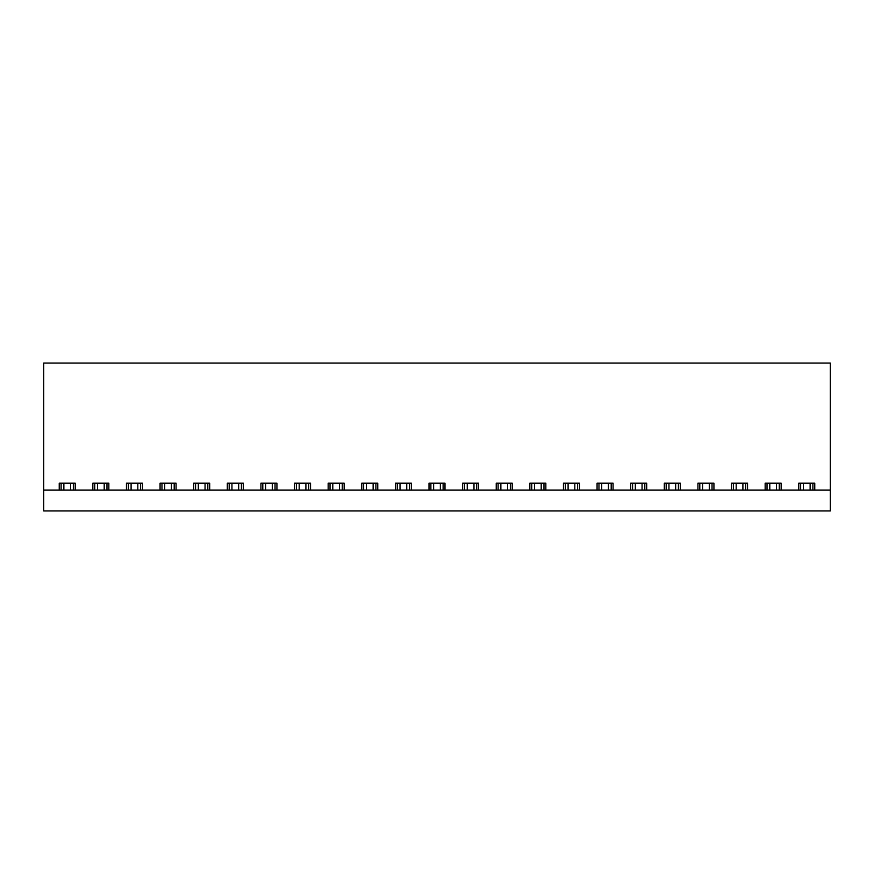 <?xml version="1.0" encoding="UTF-8"?>
<svg xmlns="http://www.w3.org/2000/svg" width="874" height="874" viewBox="0 0 874 874"><rect width="100%" height="100%" fill="white"/><g stroke="black" fill="none" stroke-linecap="round" stroke-linejoin="round"><path stroke-width="1.31" d="M73.35 490.117L73.35 483.191M75.23 490.117L75.23 483.191L59.235 483.191L59.235 490.117M61.114 490.117L61.114 483.191M43.7 490.117L43.7 510.951L830.3 510.951L830.3 363.049L43.7 363.049L43.7 490.117L830.3 490.117M92.841 490.117L92.841 483.191L108.846 483.191L108.846 490.117M126.457 490.117L126.457 483.191L142.462 483.191L142.462 490.117M160.073 490.117L160.073 483.191L176.078 483.191L176.078 490.117M193.689 490.117L193.689 483.191L209.694 483.191L209.694 490.117M227.306 490.117L227.306 483.191L243.311 483.191L243.311 490.117M260.922 490.117L260.922 483.191L276.927 483.191L276.927 490.117M294.538 490.117L294.538 483.191L310.543 483.191L310.543 490.117M328.154 490.117L328.154 483.191L344.159 483.191L344.159 490.117M361.77 490.117L361.77 483.191L377.765 483.191L377.765 490.117M395.387 490.117L395.387 483.191L411.381 483.191L411.381 490.117M429.003 490.117L429.003 483.191L444.997 483.191L444.997 490.117M462.619 490.117L462.619 483.191L478.613 483.191L478.613 490.117M496.235 490.117L496.235 483.191L512.23 483.191L512.23 490.117M529.841 490.117L529.841 483.191L545.846 483.191L545.846 490.117M563.457 490.117L563.457 483.191L579.462 483.191L579.462 490.117M597.073 490.117L597.073 483.191L613.078 483.191L613.078 490.117M630.689 490.117L630.689 483.191L646.694 483.191L646.694 490.117M664.306 490.117L664.306 483.191L680.311 483.191L680.311 490.117M697.922 490.117L697.922 483.191L713.927 483.191L713.927 490.117M731.538 490.117L731.538 483.191L747.543 483.191L747.543 490.117L747.543 483.191M765.154 490.117L765.154 483.191L781.159 483.191L781.159 490.117L781.159 483.191M798.77 490.117L798.77 483.191L814.765 483.191L814.765 490.117M800.65 490.117L800.65 483.191M812.886 490.117L812.886 483.191M106.967 490.117L106.967 483.191M94.731 490.117L94.731 483.191M140.583 490.117L140.583 483.191M128.347 490.117L128.347 483.191M174.199 490.117L174.199 483.191M161.963 490.117L161.963 483.191M207.815 490.117L207.815 483.191M195.579 490.117L195.579 483.191M241.421 490.117L241.421 483.191M229.185 490.117L229.185 483.191M275.037 490.117L275.037 483.191M262.801 490.117L262.801 483.191M308.653 490.117L308.653 483.191M296.417 490.117L296.417 483.191M342.269 490.117L342.269 483.191M330.033 490.117L330.033 483.191M375.886 490.117L375.886 483.191M363.65 490.117L363.65 483.191M409.502 490.117L409.502 483.191M397.266 490.117L397.266 483.191M443.118 490.117L443.118 483.191M430.882 490.117L430.882 483.191M476.734 490.117L476.734 483.191M464.498 490.117L464.498 483.191M510.35 490.117L510.35 483.191M498.114 490.117L498.114 483.191M543.967 490.117L543.967 483.191M531.731 490.117L531.731 483.191M577.583 490.117L577.583 483.191M565.347 490.117L565.347 483.191M611.199 490.117L611.199 483.191M598.963 490.117L598.963 483.191M644.815 490.117L644.815 483.191M632.579 490.117L632.579 483.191M678.421 490.117L678.421 483.191M666.185 490.117L666.185 483.191M712.037 490.117L712.037 483.191M699.801 490.117L699.801 483.191M745.653 490.117L745.653 483.191M733.417 490.117L733.417 483.191M779.269 490.117L779.269 483.191M767.033 490.117L767.033 483.191M70.597 483.191L70.597 490.117M63.868 483.191L63.868 490.117M104.203 483.191L104.203 490.117M97.484 483.191L97.484 490.117M137.819 483.191L137.819 490.117M131.1 483.191L131.1 490.117M171.435 483.191L171.435 490.117M164.716 483.191L164.716 490.117M205.051 483.191L205.051 490.117M198.332 483.191L198.332 490.117M238.668 483.191L238.668 490.117M231.949 483.191L231.949 490.117M272.284 483.191L272.284 490.117M265.565 483.191L265.565 490.117M305.9 483.191L305.9 490.117M299.181 483.191L299.181 490.117M339.516 483.191L339.516 490.117M332.797 483.191L332.797 490.117M373.132 483.191L373.132 490.117M366.403 483.191L366.403 490.117M406.749 483.191L406.749 490.117M400.019 483.191L400.019 490.117M440.365 483.191L440.365 490.117M433.635 483.191L433.635 490.117M473.981 483.191L473.981 490.117M467.251 483.191L467.251 490.117M507.597 483.191L507.597 490.117M500.868 483.191L500.868 490.117M541.203 483.191L541.203 490.117M534.484 483.191L534.484 490.117M574.819 483.191L574.819 490.117M568.1 483.191L568.1 490.117M608.435 483.191L608.435 490.117M601.716 483.191L601.716 490.117M642.051 483.191L642.051 490.117M635.332 483.191L635.332 490.117M675.668 483.191L675.668 490.117M668.949 483.191L668.949 490.117M709.284 483.191L709.284 490.117M702.565 483.191L702.565 490.117M742.9 483.191L742.9 490.117M736.181 483.191L736.181 490.117M776.516 483.191L776.516 490.117M769.797 483.191L769.797 490.117M810.132 483.191L810.132 490.117M803.403 483.191L803.403 490.117"/></g></svg>
